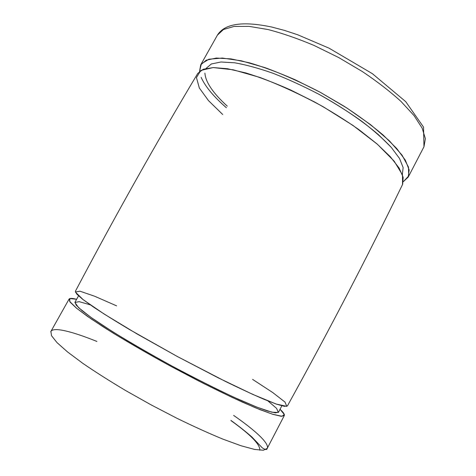 <?xml version="1.0" encoding="UTF-8"?>
<svg xmlns="http://www.w3.org/2000/svg" width="476" height="476" viewBox="0 0 476 476"><rect width="100%" height="100%" fill="white"/><g stroke="black" fill="none" stroke-linecap="round" stroke-linejoin="round"><path stroke-width="0.71" d="M200.717 64.837L217.413 35.123L223.47 29.494L234.055 26.442L249.055 26.37L268.024 29.536C282.393 33.266 297.786 38.592 314.202 45.512L338.799 57.614L362.397 71.573C377.17 81.509 390.04 91.469 401.018 101.447L414.031 115.573L422.158 128.151L425.377 138.665L423.955 146.792L425.377 138.665L422.158 128.151L414.031 115.573L401.018 101.447C390.04 91.469 377.17 81.509 362.397 71.573L338.799 57.614L314.202 45.512C297.786 38.592 282.393 33.266 268.024 29.536L249.055 26.37L234.055 26.442L223.47 29.494L217.413 35.123C224.648 23.616 242.772 20.926 271.802 27.055L284.374 30.375L297.702 34.772L329.053 48.171L372.357 73.655L405.713 101.638L423.533 127.104L423.961 146.775L408.235 177.042L403.422 181.576L408.717 175.947L408.479 167.094L402.095 155.206L389.344 140.795L370.614 124.694L346.939 108.046L320.021 92.16C301.112 82.366 282.803 74.197 265.09 67.663L241.362 60.815L222.322 58.054L208.881 59.22L201.348 63.873L199.539 71.388L200.717 64.837L206.251 60.166L216.348 58.06L230.919 58.887L249.555 62.85C263.758 67.045 279.049 72.727 295.435 79.903L320.098 92.207L343.898 106.106C358.868 115.882 371.988 125.563 383.257 135.142L396.758 148.554L405.403 160.287L409.146 169.867L408.235 177.042M201.152 77.35C205.156 86.4 213.569 96.539 226.397 107.766M227.29 106.166C212.968 93.076 205.507 82.062 204.912 73.131M206.102 68.383L211.362 63.968L220.941 61.999L234.745 62.802C245.919 64.766 258.676 68.258 273.022 73.28C287.98 79.135 303.266 86.126 318.878 94.266C341.994 107.04 362.861 121.267 378.503 134.744L391.308 147.417L399.548 158.52L403.148 167.617L402.333 174.442L403.148 167.617L399.548 158.52L391.308 147.417C383.543 139.141 373.63 130.382 361.57 121.13C348.474 111.824 334.241 102.87 318.878 94.266C303.266 86.126 287.98 79.135 273.022 73.28C258.676 68.258 245.919 64.766 234.745 62.802L220.941 61.999L211.362 63.968L206.102 68.383M222.685 114.466L208.458 100.585L199.325 87.965L196.445 77.57L200.848 70.436L213.141 67.574L233.198 69.793L259.884 77.421C280.358 85.15 301.445 94.914 323.133 106.713L352.99 125.438L377.379 144.234L394.182 161.191L402.494 174.894L402.529 184.521M75.398 291.252L76.695 294.031L82.77 299.368L93.754 307.234C103.465 313.666 115.335 321.074 129.371 329.457L177.245 356.453L226.035 381.728C240.725 388.874 253.41 394.741 264.091 399.334L276.657 404.207L284.416 406.349L287.433 405.897C328.964 330.743 367.383 256.844 402.684 184.2L403.172 177.292L399.12 168.046L390.32 156.729L376.849 143.77L359.148 129.811C345.505 120.232 330.713 110.985 314.767 102.072L290.663 89.994C274.664 82.901 259.723 77.213 245.848 72.941L227.605 68.746L213.29 67.568L203.311 69.228L197.766 73.399C156.318 142.723 115.531 215.342 75.398 291.252M252.601 379.39L272.73 392.539L284.969 402.059L286.796 406.367L276.187 404.047L252.595 394.318L217.966 377.712L177.161 356.411L137.005 333.926L104.155 314.047L83.104 299.63L75.357 292.026L79.956 291.193L94.617 296.227L116.638 305.866M78.54 295.858L75.006 302.159L76.196 305.158L81.961 310.602L92.427 318.432C101.68 324.769 112.996 331.998 126.372 340.126C140.694 348.599 155.914 357.25 172.044 366.068C196.338 379.11 219.781 390.82 238.904 399.513L255.445 406.575L267.702 411.032L275.384 412.859L278.519 412.192L281.846 405.802M76.618 299.285L69.93 298.547L69.657 301.463L76.672 308.305L91.303 319.015L113.104 333.081C130.835 343.839 150.333 355.054 171.592 366.71L202.966 383.162L231.764 397.246L255.475 407.801L272.456 414.185L282.024 416.304L284.315 414.483L280.031 409.289C283.357 412.329 284.785 414.412 284.303 415.536L281.013 416.244L272.932 414.334L260.009 409.646L242.528 402.19C228.819 395.919 213.676 388.577 197.1 380.163L171.675 366.758C145.989 352.77 121.987 338.763 103.203 326.857L87.37 316.296L76.338 308.037L70.287 302.302L69.044 299.142C69.71 298.113 72.233 298.16 76.618 299.285M267.917 400.905L276.615 408.408L278.323 412.448L271.933 412.222L256.957 407.17L233.9 397.24C214.95 388.321 194.303 377.914 171.967 366.026C149.785 353.835 129.775 342.256 111.943 331.284L91.017 317.438L78.594 307.669L74.905 302.45L79.218 301.659L90.256 304.836M69.044 299.142L50.896 331.433L51.521 335.723L56.989 342.583L67.503 351.919L82.925 363.426C95.486 372.03 109.801 381.115 125.878 390.689L151.082 404.856L176.733 418.184C193.542 426.395 208.976 433.392 223.036 439.181L241.082 445.774L254.624 449.439L263.329 450.242L267.226 448.404L263.329 450.242L254.624 449.439L241.082 445.774L223.036 439.181C208.976 433.392 193.542 426.395 176.733 418.184L151.082 404.856L125.878 390.689C109.801 381.115 95.486 372.03 82.925 363.426L67.503 351.919L56.989 342.583L51.521 335.723L50.896 331.433C53.574 326.738 72.382 331.522 96.914 341.459M259.825 450.213C260.277 444.584 250.632 434.695 230.902 420.546M233.621 415.393C255.338 430.465 269.642 443.572 267.226 448.404L284.303 415.536M230.961 420.427C239.154 426.401 246.134 431.928 251.905 437.016L262.151 447.726C265.227 449.838 266.923 450.064 267.226 448.404M50.896 331.433L50.742 331.79"/></g></svg>

